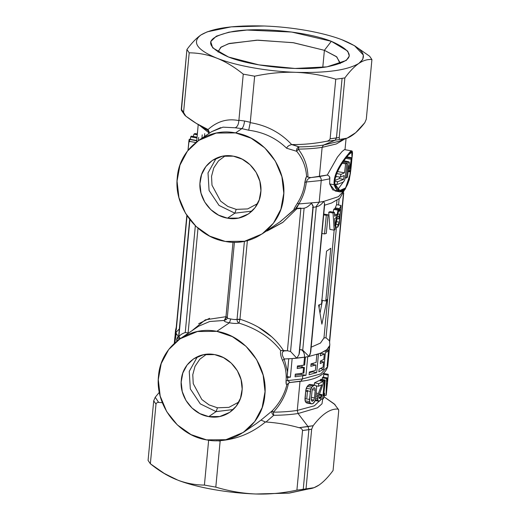 <?xml version="1.0" encoding="UTF-8"?>
<svg xmlns="http://www.w3.org/2000/svg" width="520" height="520" viewBox="0 0 520 520"><rect width="100%" height="100%" fill="white"/><g stroke="black" fill="none" stroke-linecap="round" stroke-linejoin="round"><path stroke-width="0.78" d="M306.105 390.631L307.385 392.041L306.176 390.644M164.567 473.714L178.185 480.298C197.249 487.643 227.78 493.031 255.847 494L289.425 493.071L313.528 487.877M328.022 362.213L329.68 345.56L327.75 366.509C325.364 374.595 316.381 379.522 300.807 381.303L290.121 382.512L288.529 383.103C286.189 394.166 281.138 403.865 273.39 412.185L273.695 415.318C271.921 413.855 271.414 412.38 272.168 410.885C279.448 403.371 284.349 394.674 286.865 384.793C284.349 394.674 279.448 403.371 272.168 410.885L260.969 420.128L265.48 421.96L260.969 420.128L272.168 410.885L273.39 412.185L272.168 410.885C271.414 412.38 271.921 413.855 273.695 415.318L266 422.019L273.695 415.318C282.769 415.214 290.901 414.615 298.09 413.524L308.048 426.582L299.097 427.694C288.132 424.619 277.101 422.728 266 422.019L265.48 421.96C252.181 432.991 237.081 439.231 220.175 440.687L220.161 441.025L216.541 440.7L220.161 441.025L215.806 487.13C229.138 491.16 242.489 493.447 255.847 494C242.489 493.447 229.138 491.16 215.806 487.13L220.175 440.687C237.081 439.231 252.181 432.991 265.48 421.96L266 422.019C277.101 422.728 288.132 424.619 299.097 427.694C300.924 427.993 302.075 428.935 302.543 430.515L296.907 490.126C282.913 493.149 269.224 494.435 255.847 494C269.224 494.435 282.913 493.149 296.907 490.126L303.245 489.288L296.907 490.126L302.543 430.515L308.88 429.676L303.245 489.288L314.048 487.688L319.046 485.043C323.505 481.969 328.185 477.126 333.073 470.516L338.709 410.897L333.073 470.516C328.185 477.126 323.505 481.969 319.046 485.043C314.594 488.007 310.252 489.268 306.026 488.832L311.662 429.221L313.151 425.698C321.906 414.219 330.096 408.668 337.734 409.051C338.325 408.863 338.65 409.481 338.709 410.897L338.579 409.656L337.734 409.051C330.096 408.668 321.906 414.219 313.151 425.698L311.662 429.221L306.026 488.832L303.245 489.288L308.88 429.676L311.662 429.221L302.543 430.515C302.075 428.935 300.924 427.993 299.097 427.694L313.151 425.698L308.048 426.582L308.88 429.676L308.048 426.582L298.09 413.524L317.531 407.784L322.017 403.78L322.627 399.276L323.447 398.645L324.344 396.071L323.447 398.645L322.634 399.276L322.017 403.78L317.531 407.784L298.09 413.524C290.901 414.615 282.769 415.214 273.695 415.318L273.39 412.185C282.269 412.081 290.231 411.496 297.264 410.429L298.09 413.524L297.264 410.429L314.366 405.815L321.406 399.054L314.366 405.815L297.264 410.429C290.231 411.496 282.269 412.081 273.39 412.185C281.138 403.865 286.189 394.166 288.529 383.103L286.865 384.793C286.195 384.663 285.928 383.325 286.072 380.77L302.484 378.931L320.775 373.906L327.75 366.509L320.775 373.906L302.484 378.931L300.807 381.303L302.484 378.931L286.072 380.77L286.332 384.183M335.094 404.677L324.084 396.844L334.224 403.897L338.579 409.656M163.248 472.914L176.878 479.791C167.973 476.223 159.133 470.88 150.358 463.762L165.438 474.26L178.185 480.298C197.249 487.643 227.78 493.031 255.847 494L288.769 493.142L314.048 487.688M215.806 487.13L204.412 485.082C195.422 485.01 186.674 483.412 178.165 480.291C186.674 483.412 195.422 485.01 204.412 485.082L208.65 440.206L204.412 485.082L215.806 487.13M150.358 463.762L155.994 404.151C156.553 402.753 157.456 402.188 158.71 402.441L162.338 402.675L158.71 402.441C157.456 402.188 156.553 402.753 155.994 404.151L153.712 400.81L155.201 397.287L158.71 402.441L155.201 397.287L153.712 400.81L148.077 460.421L153.712 400.81L155.994 404.151L150.358 463.762L148.077 460.421L150.358 463.762M159.328 392.301L155.201 397.287L159.328 392.301M323.869 373.262L323.499 377.195L323.758 374.348L328.231 375.154L327.776 379.717L327.139 379.6L327.776 379.717L327.048 381.641L327.21 377.858L326.638 378.625L322.348 377.851L322.309 379.516L322.348 377.851L326.638 378.625L326.001 395.466L324.428 395.181L326.001 395.466L326.638 378.625L327.21 377.858L327.048 381.641L327.776 379.717L328.237 375.07L326.248 394.823L327.581 382.012M326.001 395.466L326.248 394.823L326.001 395.466M328.231 375.154L328.257 374.29L328.231 375.154L323.758 374.348M326.502 391.326L327.496 382.454L326.502 391.326L326.931 383.935L326.495 391.339M326.931 383.935L327.496 382.454L326.931 383.935M324.396 380.666L325.202 380.036L323.713 395.824L324.61 393.25L324.344 396.071L324.61 393.25L323.713 395.824L325.202 380.036L320.944 379.275L325.202 380.036L324.396 380.666L322.634 399.276L321.074 398.996L322.634 399.276L324.396 380.666L320.138 379.906L324.396 380.666M323.336 381.381L323.096 383.864L318.962 395.544L318.812 397.351L319.267 398.502L320.548 397.391L321.074 395.259L320.548 397.391L319.709 398.509L318.962 398.079L318.962 395.544L323.096 383.864L323.336 381.381L318.806 383.63L323.336 381.381L319.079 380.614L323.336 381.381M318.552 386.269L318.806 383.63L318.552 386.269L321.75 384.793L318.403 393.478L321.75 384.793L318.552 386.269L316.121 385.834L318.552 386.269M317.837 395.181L318.403 393.478L317.544 396.942L317.837 395.181L316.173 394.882L317.837 395.181M317.558 398.905L317.544 396.942L317.954 400.361L317.558 398.905L315.783 398.587L317.558 398.905M318.637 401.147L315.25 400.543L319.547 401.109L320.405 400.27L322.075 394.667L319.404 394.186L322.075 394.667L320.405 400.27L319.547 401.109L318.637 401.147L317.954 400.361L318.877 401.232L315.237 400.575M322.075 394.667L321.074 395.259L319.131 394.907L321.074 395.259L322.075 394.667M316.654 387.354L315.471 399.9L313.625 403.098L312.416 403.812L311.24 403.8L310.239 403.059L309.608 401.609L309.517 399.445L310.791 389.071L311.733 387.205L314.178 385.209L315.322 385.19L316.173 385.912L316.654 387.354L316.173 385.912L315.322 385.19L309.745 384.416L314.178 385.209L311.733 387.205L310.284 391.378L309.608 401.609L310.239 403.059L311.519 403.871L306.774 402.994L312.416 403.812L314.672 401.759L315.471 399.9L317.954 400.361L315.464 399.913L316.654 387.354M312.663 401.193L311.571 400.777L311.298 398.847L312.033 391.085L312.695 388.882L313.931 387.835L314.99 388.206L315.198 390.163L312.338 389.649L315.198 390.163L314.99 388.206L313.931 387.835L312.695 388.882L312.033 391.085L311.298 398.847L311.571 400.777L312.663 401.193L313.865 400.107L314.464 397.924L311.441 397.378L314.464 397.924L313.865 400.107L311.272 399.64L313.865 400.107L312.663 401.193L311.779 401.037L312.175 401.232M315.198 390.163L314.464 397.924L315.198 390.163M313.931 387.835L314.431 387.79M314.99 388.206L313.612 387.959L314.99 388.206M217.451 407.803L209.086 404.898L201.812 399.51L193.232 383.643L192.777 374.725L195.026 366.327L199.758 359.268L206.499 354.257L199.758 359.268L195.026 366.327L192.777 374.725L193.232 383.643L201.812 399.51L209.086 404.898L217.451 407.803L228.943 407.355L238.862 402.031L228.943 407.355L217.451 407.803L216.106 411.619L200.297 403.878L190.314 388.908L189.254 371.358L197.451 356.688L189.254 371.358L190.314 388.908L200.297 403.878L216.106 411.619L217.451 407.803M322.777 67.425L324.396 50.31L336.414 56.609L340.229 62.992L340.119 63.642L336.837 56.953L324.396 50.31L322.777 67.425M218.094 52.104L218.108 51.454L221.234 46.995L229.444 43.44L257.868 40.163L293.611 42.751L324.396 50.31L331.344 41.301L324.396 50.31L293.014 42.66L256.718 40.183L228.397 43.752L220.584 47.489L218.094 52.104M348.849 165.49L349.57 170.963L348.238 170.722L349.57 170.963L348.849 165.49L347.484 177.177L348.849 165.49M336.804 184.594L337.623 181.766L343.642 179.355L344.143 175.506L343.642 179.355L337.623 181.766L336.804 184.594L342.7 182.338C343.928 181.681 344.728 180.362 345.104 178.393C344.728 180.362 343.928 181.681 342.7 182.338L336.804 184.594L334.978 184.269L336.804 184.594M347.009 163.078L345.104 178.393L347.009 163.078L345.631 163.872L347.009 163.078L342.875 162.338L347.009 163.078M344.487 172.809L345.631 163.872L344.487 172.809L341.042 174.35L344.487 172.809L337.175 171.496L344.487 172.809M340.294 177.19L341.042 174.35L340.294 177.19L344.143 175.506L340.294 177.19L335.907 176.404L340.294 177.19M348.147 171.503L349.85 171.808L350.311 171.321L351.656 158.34L346.457 157.404L351.656 158.34L351.143 159.289L345.755 158.321L351.143 159.289L350.155 168.506L349.499 162.441L348.835 161.792L343.87 160.894L348.835 161.792L348.276 162.22L343.538 161.369L348.276 162.22L346.372 178.016L345.176 177.801L346.372 178.016L348.276 162.22L348.835 161.792L349.499 162.441L350.155 168.506L351.143 159.289L351.656 158.34L350.311 171.321L349.973 171.75L349.57 170.963M346.372 178.016L347.484 177.177L346.372 178.016M327.21 377.858L322.894 377.084L327.21 377.858M323.719 373.477L328.257 374.29L323.719 373.477M322.348 377.851L322.894 377.084L322.348 377.851M323.967 393.133L324.61 393.25L323.967 393.133M320.053 380.79L320.138 379.906L320.944 379.275L320.138 379.906L320.053 380.79M318.682 383.604L318.481 384.202L318.682 383.604M319.709 398.509L319.267 398.502M318.793 397.072L320.548 397.391L318.793 397.072M316.004 396.669L317.544 396.942L316.004 396.669M316.342 393.107L318.403 393.478L316.342 393.107M316.505 386.685L316.778 385.95L316.505 386.685M314.49 382.85L318.806 383.63L314.49 382.85L319.079 380.614L314.49 382.85L314.243 385.496L314.49 382.85M305.734 402.246L310.239 403.059L305.734 402.246L305.078 400.797L309.608 401.609L305.078 400.797L304.98 398.632L309.517 399.445L304.98 398.632L305.74 390.559L310.284 391.378L305.74 390.559L306.267 388.258L310.791 389.071L306.267 388.258L307.236 386.393L311.733 387.205L307.236 386.393L308.464 385.086L312.93 385.885L308.464 385.086L309.745 384.416L307.236 386.393L305.74 390.559L305.078 400.797L305.734 402.246L306.774 402.994L305.734 402.246M311.24 403.8L306.774 402.994M315.322 385.19L309.745 384.416M304.414 367.549L299.565 366.672L304.414 367.549L297.193 368.498L297.427 365.989L304.655 365.04L305.403 357.091L307.743 356.694L305.988 375.297L295.042 376.792L295.288 374.127L303.024 373.172L303.543 367.685L297.193 368.498L297.427 365.989L303.784 365.176L304.531 357.227L305.403 357.091L292.149 358.572L290.394 377.182L287.17 376.597L290.394 377.182L287.111 377.41L288.736 358.781L292.149 358.572L284.2 358.969L288.743 358.781L287.521 371.676L284.2 358.969L282.588 360.529L284.2 358.969C281.593 354.75 281.58 352.06 284.167 350.909L287.417 350.747L290.557 351.494L296.797 358.183L304.531 357.227C304.661 353.678 303.563 351.13 301.23 349.583C303.563 351.13 304.661 353.678 304.531 357.227L303.784 365.176L304.655 365.04L305.403 357.091L308.99 356.454L307.743 356.694L305.988 375.297L301.249 374.446L305.988 375.297L295.042 376.792L295.288 374.127L303.894 373.035L304.414 367.549L303.543 367.685L303.024 373.172L303.894 373.035L304.414 367.549M175.032 338.656L174.467 343.2L174.902 337.051L175.662 337.188L174.902 337.051L174.356 343.298L175.13 335.127L175.032 338.656L175.416 338.728L175.032 338.656M306.82 398.041L307.554 390.279L306.82 398.041M233.246 409.532L216.106 411.619L208.734 416.611L216.106 411.619L233.246 409.532M304.103 208.221L290.557 351.494L287.417 350.747L280.657 350.5L284.167 350.909C281.58 352.06 281.593 354.75 284.2 358.969L287.521 371.676L287.111 377.41L287.755 377.344L287.573 380.432L287.755 377.344L290.394 377.182L292.149 358.572L296.797 358.183L290.557 351.494L304.103 208.221C306.69 207.61 309.14 205.92 311.454 203.158L313.228 206.739L299.019 354.478L313.066 205.855L311.454 203.158C309.14 205.92 306.69 207.61 304.103 208.221L295.406 208.806L279.929 221.864M300.807 381.303L300.027 381.212L297.264 410.429L300.027 381.212L291.278 382.317M228.514 57.025L258.889 64.864L294.95 68.465L326.95 66.852L346.249 60.457L349.31 56.023L347.724 51.136L331.344 41.301L291.661 32.038L246.994 30.049L228.865 32.188L216.32 36.179L210.717 41.594L212.674 47.827L228.514 57.025C252.753 66.612 299.774 71.35 326.606 66.905C355.069 61.081 356.649 52.546 331.344 41.301C307.112 31.713 260.084 26.975 233.253 31.421C204.796 37.245 203.216 45.78 228.514 57.025M336.654 217.328L334.945 226.089L334.692 218.556L336.654 217.328L336.297 217.581L336.531 215.072L337.149 214.63L337.981 210.139L338.8 209.417L335.283 228.267L336.654 217.328M329.81 344.715L329.433 348.452L329.81 344.715L329.492 340.88L326.001 337.747L329.492 340.88L343.415 193.596L329.492 340.88M334.874 181.272L337.623 181.766L334.874 181.272M339.378 178.588L343.642 179.355L339.378 178.588L339.573 177.06L339.378 178.588L334.945 180.421L339.378 178.588M336.732 173.576L341.042 174.35L336.732 173.576M335.907 176.404L335.913 175.903L335.907 176.404M342.251 163.267L345.631 163.872L342.251 163.267M343.96 160.765L348.835 161.792M311.006 364.332L315.868 364.988L310.817 366.334L311.058 363.825L316.101 362.479L316.856 354.536L318.474 354.003L316.713 372.613L309.082 374.706L309.335 372.034L315.347 370.481L315.868 364.988L311.006 364.332M309.264 372.756L312.358 371.832L316.713 372.613L312.358 371.832L312.403 371.312L312.358 371.832L309.264 372.756M313.163 363.311L313.053 364.481L313.163 363.311M297.336 366.977L299.565 366.672L297.336 366.977M295.178 375.297L301.249 374.446L301.346 373.418L301.249 374.446L295.178 375.297M302.101 365.417L301.945 367.101L302.101 365.417M290.121 382.512L287.573 380.432L290.115 382.512M208.734 416.611L199.849 413.595L192.036 408.05L185.984 400.491L182.247 391.586L181.161 382.142L182.826 373.016L187.089 365.014L193.564 358.878L203.541 354.699L214.597 354.601L223.477 357.617L231.296 363.162L237.347 370.721L241.078 379.626L242.164 389.071L240.5 398.197L236.243 406.192L229.762 412.334L219.785 416.513L208.734 416.611C224.926 419.959 240.89 407.713 242.041 391.072C244.023 374.575 230.867 357.091 214.597 354.601C198.406 351.254 182.436 363.5 181.292 380.14C179.303 396.637 192.465 414.122 208.734 416.611M282.62 360.594L282.588 360.529C280.767 356.519 280.124 353.178 280.657 350.5C270.764 337.799 256.874 328.666 238.992 323.102L239.947 319.209L239.869 319.572L237.042 319.397C237.003 321.146 237.653 322.381 238.992 323.102C256.874 328.666 270.764 337.799 280.657 350.5C280.124 353.178 280.767 356.525 282.588 360.529C285.493 366.73 286.656 373.477 286.072 380.77M286.858 384.787L288.529 383.103M239.35 321.731L238.992 323.102C236.717 323.655 233.532 323.55 229.431 322.79C233.532 323.55 236.717 323.655 238.992 323.102C237.653 322.381 237.003 321.146 237.042 319.397L239.869 319.572M184.931 115.356L185.776 116.103L183.567 112.444L184.931 115.356L181.422 110.344L181.292 109.103L183.567 112.444L189.202 52.825C198.66 52.904 207.838 54.665 216.736 58.117C207.838 54.665 198.66 52.904 189.202 52.825L186.927 49.484L189.202 52.825L183.567 112.444L181.292 109.103L186.927 49.484C191.822 42.868 196.502 38.025 200.954 34.957C191.6 42.133 196.859 49.855 216.736 58.117L218.023 58.636C226.473 62.199 234.884 67.366 243.256 74.145L238.894 120.257L243.256 74.145L254.65 76.193L243.256 74.145C234.884 67.366 226.473 62.199 218.023 58.636L216.736 58.117L218.042 58.623C237.107 65.969 267.637 71.35 295.711 72.326C282.36 71.883 268.671 73.177 254.65 76.193L250.289 122.304L244.562 121.004L238.894 120.257L238.881 120.601C238.563 124.488 237.328 126.88 235.177 127.784L241.872 128.629L235.553 132.912L241.872 128.629L248.69 130.215C263.62 132.151 276.283 138.157 286.669 148.245C276.283 138.157 263.62 132.151 248.69 130.215L250.237 122.642C266.753 125.327 280.572 132.639 291.7 144.573C288.873 145.281 287.196 146.504 286.669 148.245C287.196 146.504 288.873 145.281 291.7 144.573L292.233 144.553C303.381 144.664 314.697 143.598 326.163 141.356L335.121 140.238L323.466 145.087L322.133 147.362L319.371 176.572L327.281 175.039L310.993 177.58C308.75 177.989 307.197 179.465 306.325 182C307.197 179.465 308.75 177.989 310.993 177.58L307.996 177.19L306.579 176.196C305.897 166.706 302.608 158.405 296.706 151.307C302.608 158.405 305.897 166.706 306.579 176.196L307.996 177.19L310.993 177.58L319.371 176.572C320.664 177.255 321.288 178.561 321.236 180.499C321.288 178.561 320.664 177.255 319.371 176.572L322.133 147.362C315.094 148.428 307.138 149.013 298.252 149.117C304.467 157.105 307.71 166.458 307.996 177.19C307.71 166.458 304.467 157.105 298.252 149.117L299.072 146.881C308.146 146.776 316.277 146.178 323.466 145.087L322.133 147.362C315.094 148.428 307.138 149.013 298.252 149.117L296.706 151.307L286.669 148.245L296.706 151.307L298.252 149.117L299.072 146.881L291.7 144.573C280.572 132.639 266.753 125.327 250.237 122.642L254.65 76.193C268.671 73.177 282.36 71.883 295.711 72.326C309.049 72.871 322.4 75.159 335.751 79.189L330.122 138.801C329.355 140.341 328.036 141.193 326.163 141.356C314.697 143.598 303.381 144.664 292.233 144.553L299.072 146.881C297.089 147.622 296.296 149.097 296.706 151.307C296.296 149.097 297.089 147.622 299.072 146.881C308.146 146.776 316.277 146.178 323.466 145.087L335.121 140.238L340.216 139.36C339.625 139.548 339.293 138.931 339.235 137.514C339.293 138.931 339.625 139.548 340.216 139.36L347.087 138.151L355.713 132.678L364.8 122.713L366.288 119.191L364.8 122.713C356.044 134.192 347.848 139.744 340.216 139.36L335.121 140.238L336.453 137.969L335.121 140.238L326.163 141.356C328.036 141.187 329.355 140.341 330.122 138.801L335.751 79.189L342.089 78.351L335.751 79.189C322.4 75.159 309.049 72.871 295.711 72.326C326.514 73.177 347.581 70.194 358.904 63.368C354.445 66.436 349.772 71.279 344.871 77.896L342.089 78.351L344.871 77.896L339.235 137.514L330.122 138.801L336.453 137.969L342.089 78.351L336.453 137.969L339.235 137.514L344.871 77.896C349.772 71.279 354.445 66.436 358.904 63.368L362.772 59.397L363.331 55.016L354.562 45.741L341.816 39.702C322.751 32.357 292.221 26.969 264.154 26C292.221 26.969 322.751 32.357 341.816 39.702L343.122 40.209C362.999 48.464 368.257 56.186 358.904 63.368C347.581 70.194 326.514 73.177 295.711 72.326C267.637 71.35 237.107 65.969 218.042 58.623L216.736 58.117C196.859 49.855 191.6 42.133 200.954 34.957C212.284 28.132 233.344 25.142 264.154 26L231.231 26.858L207.259 31.818L200.954 34.957L207.259 31.818M236.21 209.372L227.844 206.459L220.565 201.078L211.991 185.205L211.536 176.293L213.785 167.889L218.517 160.836L225.258 155.818L218.517 160.836L213.785 167.889L211.536 176.293L211.991 185.205L220.565 201.078L227.844 206.459L236.21 209.372L247.702 208.917L257.621 203.593L247.702 208.917L236.21 209.372L234.864 213.181L219.056 205.439L209.072 190.469L208.013 172.919L216.209 158.249L208.013 172.919L209.072 190.469L219.056 205.439L234.864 213.181L236.21 209.372M341.835 39.709L343.122 40.209L341.835 39.709M366.288 119.191L371.924 59.579L369.642 56.238L371.924 59.579C367.692 59.143 363.35 60.405 358.904 63.368C363.35 60.405 367.692 59.143 371.924 59.579L366.288 119.191M354.562 45.741L369.642 56.238M283.731 350.909C273.962 335.953 259.363 325.383 239.947 319.209L247.377 240.624L239.947 319.209L237.049 319.319L244.419 241.306L237.049 319.319L239.947 319.209M334.965 226.077L335.985 220.857L335.01 229.632L338.8 209.417L337.981 210.139L337.149 214.63L336.531 215.072L336.297 217.581L334.692 218.556L334.965 226.077M334.601 216.229L336.531 215.072L334.601 216.229L334.393 212.381L334.601 216.229M333.047 213.005L334.393 212.381L330.115 211.614L334.393 212.381L333.047 213.005L334.159 230.159L333.047 213.005L328.757 212.238L333.047 213.005M334.159 230.159L335.01 229.632L334.159 230.159L329.901 229.398L334.159 230.159L323.96 337.994L320.437 343.083L311.181 347.172L320.495 343.044L323.973 337.896L326.001 337.747L336.466 227.019L326.001 337.747L323.96 337.994M319.397 304.831L319.144 307.502L319.397 304.831M320.164 312.598L322.439 300.404L320.164 312.605M339.521 208.644L341.029 205.452L339.268 224.061L341.029 205.452L336.576 204.653L341.029 205.452L339.521 208.644L339.268 211.308L340.606 208.91L340.087 214.37L337.994 213.993L340.087 214.37L339.021 216.431L340.087 214.37L340.606 208.91L339.268 211.308L338.494 211.172L339.268 211.308L339.521 208.644L335.231 207.87L339.521 208.644M339.021 216.431L338.787 218.94L339.853 216.879L339.352 222.19L336.576 221.689L339.352 222.19L338.013 224.588L339.352 222.19L339.853 216.879L338.787 218.94L337.149 218.647L338.787 218.94L339.021 216.431L337.603 216.177L339.021 216.431M338.013 224.588L337.76 227.253L339.268 224.061L337.76 227.253L335.569 226.857L337.76 227.253L338.013 224.588L336.082 224.237L338.013 224.588M326.3 215.326L328.062 214.819L326.307 233.428L328.062 214.819L323.648 214.025L328.062 214.819L326.3 215.326L324.538 233.928L326.307 233.428L324.538 233.928L321.932 233.461L324.538 233.928L326.3 215.326L323.694 214.851L326.3 215.326M320.593 353.197L325.572 350.63L323.811 369.239L320.327 368.609L323.811 369.239L318.838 371.8L319.092 369.135L323.057 367.211L323.557 361.907L320.242 363.558L320.483 361.049L323.791 359.398L324.311 353.932L320.346 355.862L320.593 353.197M312.539 207.402L315.842 206.941L319.189 202.202L315.842 206.941L316.277 206.869C319.235 206.147 321.692 204.334 323.648 201.428C321.692 204.334 319.235 206.147 316.277 206.869L302.731 350.142L299.553 349.57L302.731 350.142L308.99 356.454L320.6 353.197L320.346 355.862L324.311 353.932L320.053 353.171L324.311 353.932L323.791 359.398L320.483 361.049L320.242 363.558L323.557 361.907L320.45 361.348L323.557 361.907L323.057 367.211L319.092 369.135L318.838 371.8L323.811 369.239L325.572 350.63L326.833 349.681L326.579 352.346L328.627 350.077L326.827 349.752L328.627 350.077L327.125 366.015L327.529 365.268L327.197 365.209L327.529 365.268L329.68 345.56L326.833 349.681L329.29 346.665L327.125 366.015L328.627 350.077L326.579 352.346L326.833 349.681L320.6 353.197L308.99 356.454L310.726 352.04L324.682 204.38M335.569 177.119L336.973 176.592L335.569 177.119M344.305 180.726L337.727 189.599L344.305 180.726M302.484 378.931L302.776 375.837L302.484 378.931M175.331 336.394L175.773 336.473L175.331 336.394L175.858 332.683L175.331 336.394L175.156 334.308L175.331 336.394M177.632 340.399L176.566 340.204L176.995 338.24L180.05 338.787L176.995 338.24L178.23 336.713L177.541 337.084L179.276 337.396L177.541 337.084L176.566 340.204L177.632 340.399M177.359 341.204L176.566 340.204L177.359 341.204C177.749 339.794 178.23 339.378 178.796 339.944M189.911 219.694L178.841 336.966L176.254 333.619L174.785 342.907L176.254 333.619L175.611 329.745L176.254 333.619L179.855 338.182L179.056 337.168L180.557 338.449L178.23 336.713M174.304 343.35L174.701 339.261L174.304 343.35M206.537 439.868C178.061 435.507 155.038 404.904 158.509 376.044C160.517 346.918 188.461 325.488 216.794 331.344C245.271 335.706 268.294 366.308 264.823 395.168C262.815 424.294 234.871 445.725 206.537 439.868L190.989 434.584L177.307 424.885L166.725 411.651L160.186 396.071L158.288 379.548L161.2 363.571L168.656 349.576L179.992 338.832L197.451 331.513L216.794 331.344L232.336 336.629L246.019 346.32L256.601 359.554L263.139 375.135L265.038 391.657L262.132 407.635L254.677 421.629L243.347 432.38L225.881 439.699L206.537 439.868M229.431 322.79L216.794 331.344L229.431 322.79L230.776 318.975L229.431 322.79C225.544 322.114 223.828 321.341 224.283 320.457L226.636 319.365L227.272 317.844L227.929 318.351M260.969 420.128L256.178 423.683M234.436 319.521L237.042 319.397C235.671 319.703 233.584 319.56 230.776 318.975C228.111 318.578 226.98 318.136 227.383 317.655L225.972 316.693L227.383 317.655L225.966 317.077L224.283 320.457L209.703 321.503L198.51 326.281L209.709 321.503L224.347 320.431M252.005 211.1L234.864 213.181L227.494 218.172L234.864 213.181L252.005 211.1M287.417 350.747L300.898 208.117L287.417 350.747M297.648 208.28L300.898 208.117M267.293 230.925L282.627 222.502M271.661 336.785L257.998 326.937M299.436 352.579L299.019 354.478L296.797 358.183L299.019 354.478L299.436 352.579M335.147 208.761L335.231 207.87L335.147 208.761M334.49 214.156L337.149 214.63L334.49 214.156M333.723 209.372L337.981 210.139L333.723 209.372L334.529 208.65L338.8 209.417L334.529 208.65L333.723 209.372L333.216 212.173L333.723 209.372M329.901 229.398L328.757 212.238L330.115 211.614L328.757 212.238L329.901 229.398M326.547 251.147L330.759 248.294L325.774 301.002L327.041 299.429L321.893 324.181L318.617 305.13L321.562 303.856L326.547 251.147L330.759 248.294L325.774 301.002L321.503 300.235L325.774 301.002L327.041 299.429L321.893 324.181L318.617 305.13L321.562 303.856L326.547 251.147M335.231 207.87L336.55 204.815L336.973 200.369M345.26 188.071L339.775 190.515L334.958 184.139C333.593 174.304 343.876 160.27 348.387 155.044L351.722 152.217L352.014 157.781C351.098 167.2 350.226 182.936 345.26 188.071C350.226 182.936 351.098 167.2 352.014 157.781L346.892 156.858L352.014 157.781C353.015 151.385 351.8 150.475 348.387 155.044L348.504 153.784C351.995 149 353.191 150.085 352.092 157.04L349.336 179.706L345.144 189.332L345.26 188.071L345.144 189.332C340.49 193.908 336.83 192.381 334.165 184.75C332.846 173.082 344.11 159.01 348.504 153.784L348.387 155.044C343.876 160.27 333.593 174.304 334.958 184.139C337.207 191.119 340.639 192.426 345.26 188.071M316.713 372.613L318.474 354.003L316.856 354.536L316.101 362.479L311.058 363.825L310.817 366.334L315.868 364.988L315.347 370.481L309.335 372.034L309.082 374.706L316.713 372.613M175.552 330.142L175.156 334.308M180.147 338.722L179.855 338.182M198.088 326.579L180.564 338.449M296.998 208.585L282.932 222.281L265.681 231.511M297.512 203.073L298.851 203.938L295.893 208.234M296.426 208.605L298.851 203.938L297.466 203.151C294.886 207.155 293.716 209.346 293.963 209.716L280.625 221.397L262.678 233.545M220.669 127.627L211.582 131.703L223.002 127.153L235.177 127.784C237.328 126.88 238.563 124.488 238.881 120.601C227.546 118.274 217.263 121.251 208.046 129.526C217.263 121.251 227.546 118.274 238.881 120.601L238.894 120.257L244.562 121.004L250.289 122.304L248.69 130.215L241.872 128.629C243.185 127.394 244.082 124.852 244.562 121.004L244.192 123.396M227.494 218.172L218.608 215.156L210.789 209.619L204.744 202.053L201.006 193.147L199.921 183.709L201.584 174.577L205.849 166.582L212.322 160.44L222.3 156.26L233.35 156.162L242.236 159.185L250.055 164.723L256.1 172.283L259.838 181.188L260.923 190.632L259.259 199.764L254.995 207.76L248.521 213.902L238.544 218.082L227.494 218.172C243.678 221.52 259.649 209.274 260.8 192.634C262.782 176.144 249.626 158.659 233.35 156.162C217.165 152.815 201.194 165.061 200.05 181.708C198.061 198.198 211.218 215.683 227.494 218.172M306.579 176.196L304.831 182.338L306.325 182L304.831 182.338C304.031 189.683 301.574 196.619 297.466 203.151C294.886 207.161 293.716 209.346 293.963 209.716M323.466 145.087L338.371 141.459L323.466 145.087M209.112 133.38L207.694 129.344C200.311 126.126 193.005 121.706 185.776 116.103L196.287 123.383L208.046 129.526L209.255 133.107L207.694 129.344L209.02 131.267L196.287 123.383M200.954 34.957C196.502 38.025 191.822 42.868 186.927 49.484L181.428 110.364M298.851 203.938L319.189 202.202L298.851 203.938C302.998 197.073 305.487 189.761 306.325 182C305.487 189.761 302.998 197.073 298.851 203.938M324.376 205.042L324.545 203.236L323.648 201.428L319.189 202.202L321.236 180.499L306.325 182L321.236 180.499L329.771 178.828L321.236 180.499L319.189 202.202L323.648 201.428L324.545 203.236L310.303 353.873L308.99 356.454L302.731 350.142L316.277 206.869M338.546 205.01L339.131 198.855L338.546 205.01M329.55 342.531L329.622 342.095M175.799 332.495L179.335 328.952L175.799 332.495L175.838 331.753L186.836 215.391M188.103 332.878L188.435 333.119L188.103 332.878L197.997 228.196L188.103 332.878L185.244 332.553C181.916 333.658 179.784 335.127 178.841 336.966C179.784 335.127 181.916 333.658 185.244 332.553L195.338 225.752L185.244 332.553M179.056 337.168L178.789 334.724M225.394 319.319L225.966 317.077L233.012 242.242L225.972 316.693L227.389 317.584M225.972 316.693L205.335 319.833L191.834 330.811M209.02 131.267L209.248 133.107M235.553 132.912L251.095 138.19L264.778 147.888L275.36 161.122L281.899 176.703L283.797 193.225L280.885 209.209L273.429 223.197L262.093 233.948L244.634 241.261L225.29 241.43C196.82 237.068 173.791 206.472 177.268 177.606C179.276 148.48 207.22 127.056 235.553 132.912C264.024 137.274 287.053 167.869 283.575 196.729C281.567 225.856 253.624 247.286 225.29 241.43L209.749 236.145L196.066 226.453L185.484 213.219L178.945 197.639L177.047 181.109L179.959 165.133L187.415 151.138L198.75 140.394L216.209 133.075L235.553 132.912M305.838 177.814L304.831 182.338M344.578 139.107L336.329 143.956L322.133 147.362M190.678 136.851L190.437 139.367L190.678 136.851L191.341 136.149L190.678 136.851L196.957 137.982L190.678 136.851M193.928 134.154L193.174 136.883L193.928 134.154L197.262 134.751L193.928 134.154L194.928 133.555L193.928 134.154M197.386 132.327L197.23 133.972L197.386 132.327M188.897 141.271L188.039 150.332L189.163 139.477L188.897 141.271L195.845 142.519L188.897 141.271L188.922 140.66M189.469 139.406L196.716 140.835L189.469 139.406L189.599 141.005L189.469 139.406M189.592 141.817L189.599 141.005L189.592 141.817M329.44 176.65L329.771 178.828C330.148 177.158 329.316 175.897 327.281 175.039L327.711 175.149M323.648 201.428L338.507 196.644L344.422 190.08L338.507 196.644L323.648 201.428M339.495 191.776L335.179 190.996L329.68 183.944L334.165 184.75L339.495 191.776L345.144 189.332L350.467 173.186M352.105 156.877L351.891 150.937L348.504 153.784C344.11 159.01 332.846 173.082 334.165 184.75L329.68 183.944L329.771 178.828L329.68 183.944L332.748 189.878L337.428 190.892M344.494 149.611L342.03 151.56L337.474 157.073L327.281 175.039L337.447 157.105L342.004 151.587L344.481 149.604L351.891 150.937M187.05 215.722L176.274 329.764M209.612 318.292L198.64 323.733M191.341 136.149L197.035 137.176L191.341 136.149M198.361 140.66L198.66 137.469M194.928 133.555L197.333 133.991L194.928 133.555M198.224 124.573L196.612 141.928M197.002 141.629L196.931 140.751M209.255 133.101L199.576 125.398L209.255 133.101M201.91 138.255L202.228 134.869M204.737 133.653L204.471 136.526M208.748 133.231L208.344 133.9M193.889 358.657L193.564 358.878M230.094 412.106L229.762 412.334M255.996 423.807L243.347 432.38M313.222 206.739L299.416 352.826M234.416 242.268L227.266 317.863M212.647 160.225L212.322 160.446M248.853 213.668L248.521 213.895M347.087 138.151L338.371 141.459M324.688 204.295L310.726 352.04M343.726 192.855L329.661 341.64M176.274 327.145L175.546 330.226M188 150.384L188.916 140.686M344.428 190.073L339.918 198.185L331.597 203.008L324.603 205.205M189.69 219.408L178.783 334.828M199.322 140.01L211.582 131.703M189.352 139.172L196.846 140.524M346.06 138.548L345.007 149.702"/></g></svg>
